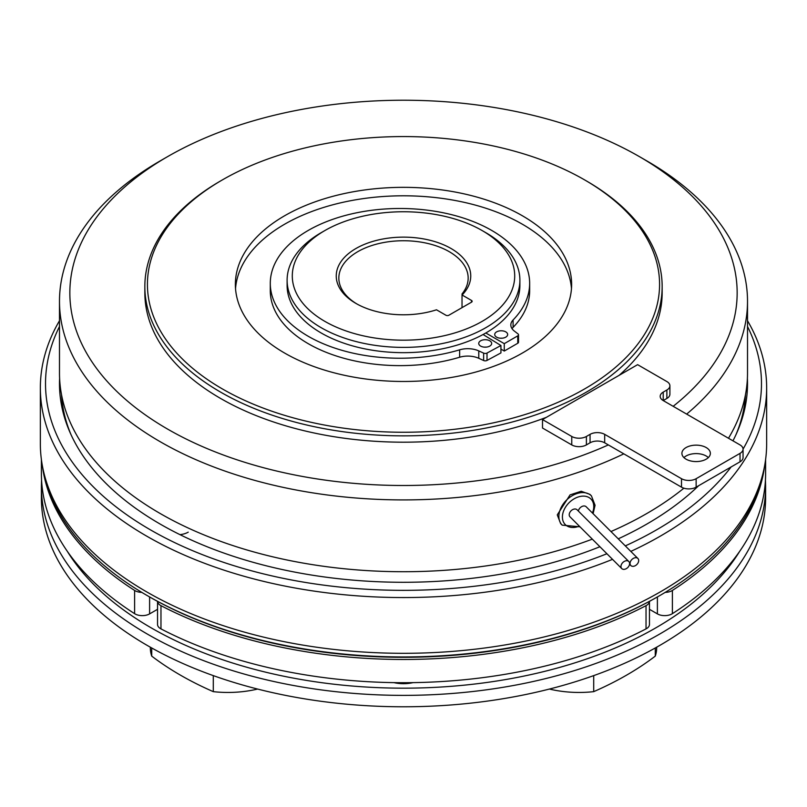 <?xml version="1.0" encoding="UTF-8"?>
<svg xmlns="http://www.w3.org/2000/svg" width="807" height="807" viewBox="0 0 807 807"><rect width="100%" height="100%" fill="white"/><g stroke="black" fill="none" stroke-linecap="round" stroke-linejoin="round"><path stroke-width="1.21" d="M505.838 331.909A6.466 3.732 180 0 1 507.653 334.512A6.466 3.732 180 0 1 503.618 337.972A6.466 3.732 180 0 1 496.547 337.104A6.466 3.732 180 0 1 494.721 334.512A6.466 3.732 180 0 1 498.766 331.052A6.466 3.732 180 0 1 505.838 331.909M489.849 340.847A6.466 3.732 180 0 1 491.675 343.439A6.466 3.732 180 0 1 487.63 346.899A6.466 3.732 180 0 1 480.558 346.042A6.466 3.732 180 0 1 478.743 343.439A6.466 3.732 180 0 1 482.778 339.979A6.466 3.732 180 0 1 489.849 340.847M485.804 232.668L482.142 230.56A111.225 64.217 0 0 0 324.858 230.56A111.225 64.217 0 0 0 324.858 321.368A111.225 64.217 0 0 0 482.142 321.368A111.225 64.217 0 0 0 482.142 230.56L485.804 232.668A116.39 67.203 180 0 1 519.89 280.19A116.39 67.203 180 0 1 448.046 342.269A116.39 67.203 180 0 1 321.196 327.703A116.39 67.203 180 0 1 287.11 280.19L287.11 285.466A116.39 67.203 0 0 0 321.196 332.988A116.39 67.203 0 0 0 483.07 334.512L500.935 345.517L487.014 353.042A2.582 1.493 180 0 1 483.635 353.123L478.783 350.904A17.693 10.219 0 0 0 459.647 349.835A129.685 74.869 180 0 1 306.781 335.43A129.685 74.869 180 0 1 270.284 283.358A129.685 74.869 180 0 1 351.327 213.956A129.685 74.869 180 0 1 493.158 231.286A129.685 74.869 180 0 1 529.654 283.358A129.685 74.869 180 0 1 513.091 319.965A17.693 10.219 0 0 0 510.831 324.959A17.693 10.219 0 0 0 514.321 331.052L518.003 333.916A2.582 1.493 180 0 1 518.518 334.814A2.582 1.493 180 0 1 517.761 335.863L504.274 343.651L504.274 351.045L517.761 343.257A2.582 1.493 0 0 0 518.518 342.198L518.518 334.814M270.284 283.358L270.284 290.752A129.685 74.869 0 0 0 306.781 342.824A129.685 74.869 0 0 0 459.647 357.229A17.693 10.219 180 0 1 478.783 358.298L483.635 360.517A2.582 1.493 0 0 0 487.014 360.436L500.935 352.911L500.935 345.517M355.948 303.422L355.948 303.422A67.253 38.827 180 0 1 355.948 248.506A67.253 38.827 180 0 1 451.052 248.506A67.253 38.827 180 0 1 462.098 295.009L471.54 300.466A2.068 1.19 180 0 1 472.145 301.304A2.068 1.19 180 0 1 471.54 302.151L448.853 315.244A2.068 1.19 180 0 1 445.928 315.244L436.496 309.797A67.253 38.827 180 0 1 355.948 303.422M462.098 295.009L462.028 293.95A64.661 37.334 0 0 0 468.161 278.072A64.661 37.334 0 0 0 449.227 251.673A64.661 37.334 0 0 0 378.755 243.583A64.661 37.334 0 0 0 338.839 278.072A64.661 37.334 0 0 0 356.876 303.946M59.486 326.502A357.975 206.673 0 0 0 150.374 529.816A357.975 206.673 0 0 0 606.914 553.743M625.304 545.895A357.975 206.673 0 0 0 731.132 466.94M743.055 449.116A357.975 206.673 0 0 0 747.514 326.502M747.514 320.722A363.15 209.659 180 0 1 766.65 387.895A363.15 209.659 180 0 1 630.822 551.403M612.513 559.352A363.15 209.659 180 0 1 146.713 536.151A363.15 209.659 180 0 1 40.35 387.895A363.15 209.659 180 0 1 59.486 320.722M659.561 595.707L658.462 596.333A360.568 208.166 0 0 1 148.538 596.343A360.568 208.166 0 0 0 148.538 596.343L147.449 595.707A362.111 209.063 0 0 0 659.561 595.707A362.111 209.063 0 0 0 762.474 475.373M483.07 334.512A116.39 67.203 0 0 0 485.804 332.988A116.39 67.203 0 0 0 519.89 285.466L519.89 280.19M59.607 378.392A344.014 198.613 0 0 0 59.486 383.668A344.014 198.613 0 0 0 160.25 524.116A344.014 198.613 0 0 0 599.904 546.732M59.728 380.5A344.014 198.613 0 0 0 59.506 385.786M766.65 387.895L766.65 443.648A363.15 209.659 180 0 1 542.475 637.348A363.15 209.659 180 0 1 146.713 591.904A363.15 209.659 180 0 1 40.35 443.648L40.35 387.895M638.69 560.572A4.993 3.531 135 0 0 637.903 558.484A4.993 3.531 135 0 0 633.061 558.565A4.993 3.531 135 0 0 630.045 563.457A4.993 3.531 135 0 0 630.842 565.546A4.993 3.531 135 0 0 635.674 565.465A4.993 3.531 135 0 0 638.69 560.572M637.903 558.484L586.164 506.756A4.993 3.531 135 0 0 581.655 506.645A4.993 3.531 135 0 0 578.367 511.073M629.601 563.609A4.993 3.531 135 0 0 628.804 561.511A4.993 3.531 135 0 0 623.962 561.601A4.993 3.531 135 0 0 620.956 566.484A4.993 3.531 135 0 0 621.743 568.572A4.993 3.531 135 0 0 626.585 568.491A4.993 3.531 135 0 0 629.601 563.609M628.804 561.511L577.076 509.782A4.993 3.531 135 0 0 572.234 509.863A4.993 3.531 135 0 0 569.217 514.755A4.993 3.531 135 0 0 570.014 516.843L621.743 568.572M591.43 495.871L589.927 494.368L581.181 491.261L570.065 494.883L557.274 514.876L560.663 523.632L562.166 525.135A20.689 14.627 -45 0 1 558.878 516.48A20.689 14.627 -45 0 1 571.366 496.214A20.689 14.627 -45 0 1 591.43 495.871L595.062 505.283L593.095 513.686M708.334 457.589A14.223 8.211 0 0 0 706.196 456.005A14.223 8.211 0 0 0 683.933 457.589M706.196 447.552A14.223 8.211 0 0 0 690.691 445.777A14.223 8.211 0 0 0 681.905 453.363A14.223 8.211 0 0 0 686.071 459.173A14.223 8.211 0 0 0 701.576 460.948A14.223 8.211 0 0 0 710.362 453.363A14.223 8.211 0 0 0 706.196 447.552M673.159 406.314A333.664 192.641 0 0 0 639.437 156.649A333.664 192.641 0 0 0 167.563 156.649A333.664 192.641 0 0 0 167.563 429.072A333.664 192.641 0 0 0 608.347 444.919L681.501 487.156A10.35 5.972 0 0 0 696.138 487.156L740.029 461.806A10.35 5.972 0 0 0 743.055 457.589L743.055 449.136A10.35 5.972 0 0 0 740.029 444.919L663.213 400.565L666.875 398.456A10.35 5.972 0 0 0 669.901 394.23L669.901 385.786A10.35 5.972 0 0 0 666.875 381.56L637.611 364.663L542.506 419.569L571.76 436.466A10.35 5.972 0 0 0 586.396 436.466L590.058 434.358A10.35 5.972 180 0 1 604.685 434.358L681.501 478.702A10.35 5.972 0 0 0 696.138 478.702L740.029 453.363A10.35 5.972 0 0 0 743.055 449.136M646.76 160.865L639.437 156.649A333.664 192.641 0 0 0 639.437 156.639L646.75 160.865A344.014 198.613 180 0 1 646.76 160.865A344.014 198.613 180 0 1 747.514 301.304A344.014 198.613 180 0 1 686.656 414.102M623.811 453.847A344.014 198.613 180 0 1 160.25 441.742A344.014 198.613 180 0 1 59.486 301.304A344.014 198.613 180 0 1 160.24 160.865L167.563 156.649M222.429 388.954A256.071 147.842 0 0 0 584.571 388.954A256.071 147.842 0 0 0 584.571 179.87L586.396 180.929A258.654 149.335 180 0 1 662.154 286.525A258.654 149.335 180 0 1 502.479 424.492A258.654 149.335 180 0 1 220.604 392.121A258.654 149.335 180 0 1 144.846 286.525A258.654 149.335 180 0 1 220.604 180.929L222.429 179.87A256.071 147.842 0 0 0 222.429 388.954M745.507 394.512A342.198 197.564 180 0 1 735.913 434.812M522.381 215.772A168.128 97.062 0 0 0 339.162 194.729A168.128 97.062 0 0 0 235.372 284.407A168.128 97.062 0 0 0 284.619 353.052A168.128 97.062 0 0 0 467.838 374.085A168.128 97.062 0 0 0 571.628 284.407A168.128 97.062 0 0 0 522.381 215.772M235.533 288.634A168.128 97.062 180 0 1 342.561 202.396A168.128 97.062 180 0 1 522.381 224.225A168.128 97.062 180 0 1 571.467 288.634M144.846 286.525L144.846 292.86A258.654 149.335 0 0 0 220.604 398.456A258.654 149.335 0 0 0 546.339 417.35M619.13 375.326A258.654 149.335 0 0 0 662.154 292.86L662.154 286.525M747.514 301.304L747.514 373.116A344.014 198.613 180 0 1 728.479 438.251M683.892 488.185A344.014 198.613 180 0 1 610.96 531.541M592.308 539.137A344.014 198.613 180 0 1 160.25 513.555A344.014 198.613 180 0 1 59.486 373.116L59.486 301.304M71.087 434.812A342.198 197.564 180 0 1 61.493 394.512M747.494 385.786A344.014 198.613 0 0 0 747.272 380.5M542.506 419.569L542.506 428.023L571.76 444.919A10.35 5.972 0 0 0 586.396 444.919L590.058 442.801A10.35 5.972 180 0 1 604.685 442.801L608.347 444.919M586.396 180.929L584.571 179.87A256.071 147.842 0 0 0 222.429 179.87M663.213 392.121L663.213 400.565A10.35 5.972 180 0 1 660.187 396.338A10.35 5.972 180 0 1 663.213 392.121L666.875 390.003A10.35 5.972 0 0 0 669.901 385.786M500.935 349.108L504.274 351.045M512.031 328.661A17.693 10.219 180 0 1 513.091 327.36A129.685 74.869 0 0 0 529.654 290.752L529.654 283.358M44.526 475.373A362.111 209.063 0 0 0 147.439 595.707A362.111 209.063 0 0 0 147.449 595.707L148.538 596.333M618.243 538.834A344.014 198.613 0 0 0 698.65 485.703M732.958 440.834A344.014 198.613 0 0 0 747.514 383.668A344.014 198.613 0 0 0 747.393 378.392M287.11 280.19A116.39 67.203 180 0 1 321.196 232.668L324.858 230.56M462.028 295.049L462.028 307.638M504.274 343.651L485.804 332.988M486.117 347.141A6.466 3.732 0 0 0 484.291 347.141M502.105 338.204A6.466 3.732 0 0 0 500.279 338.204M765.611 486.308L765.611 497.717A362.111 209.063 180 0 1 403.5 706.781A362.111 209.063 180 0 1 41.389 497.717L41.389 486.308A362.111 209.063 180 0 0 403.5 695.372A362.111 209.063 180 0 0 765.611 486.308L765.45 479.933M42.337 465.538A362.111 209.063 0 0 0 134.608 590.431A10.35 5.972 0 0 0 141.85 592.399M41.389 459.465L41.389 473.638A362.111 209.063 0 0 0 134.608 613.663A10.35 5.972 0 0 0 149.608 613.885L157.547 609.305M188.233 532.156A15.515 8.958 180 0 1 179.971 534.638M157.547 601.366A10.35 5.972 0 0 0 160.966 605.654A362.111 209.063 0 0 0 646.034 605.654A10.35 5.972 0 0 0 649.453 601.366L649.453 624.447A10.35 5.972 0 0 1 646.034 628.885A362.111 209.063 0 0 1 160.966 628.885A10.35 5.972 0 0 1 157.547 624.447L157.547 601.356M151.716 647.971L151.716 656.111A315.557 182.19 180 0 0 213.29 691.649L213.29 675.61M150.324 647.194L150.324 647.658A77.593 44.799 0 0 0 151.716 656.111M213.29 691.649A77.593 44.799 0 0 0 257.584 689.057M593.71 675.61L593.71 691.649A315.557 182.19 180 0 0 655.284 656.111L655.284 647.971M549.416 689.057A77.593 44.799 0 0 0 593.71 691.649M655.284 656.111A77.593 44.799 0 0 0 656.676 647.658L656.676 647.194M649.453 609.305L657.392 613.885A10.35 5.972 0 0 0 672.392 613.663A362.111 209.063 0 0 0 765.611 473.638L765.611 459.465M665.15 592.399A10.35 5.972 0 0 0 672.392 590.431A362.111 209.063 0 0 0 764.663 465.538M459.647 349.835L459.647 357.229M592.429 513.01A18.107 12.801 135 0 0 593.77 506.574A18.107 12.801 135 0 0 578.094 497.011A18.107 12.801 135 0 0 562.408 517.025A18.107 12.801 135 0 0 579.305 526.134M571.76 436.466L571.76 444.919M586.396 436.466L586.396 444.919M590.058 434.358L590.058 442.801M604.685 434.358L604.685 442.801M681.501 478.702L681.501 487.156M696.138 478.702L696.138 487.156M740.029 453.363L740.029 461.806M666.875 390.003L666.875 398.456M471.54 302.151L471.54 300.466M517.761 335.863L517.761 343.257M513.091 319.965L513.091 327.36M478.783 350.904L478.783 358.298M483.635 353.123L483.635 360.517M487.014 353.042L487.014 360.436M67.263 551.252A356.946 206.078 0 0 0 403.5 688.169A356.946 206.078 0 0 0 739.737 551.252M134.608 590.431L134.608 613.663M149.608 596.948L149.608 613.885M160.966 605.654L160.966 628.885M646.034 605.654L646.034 628.885M413.043 682.631A25.864 14.93 180 0 1 393.957 682.631M657.392 596.948L657.392 613.885M672.392 590.431L672.392 613.663M562.166 525.135L579.981 526.81M630.842 565.546L629.551 564.254M41.55 479.933L41.389 486.308"/></g></svg>
